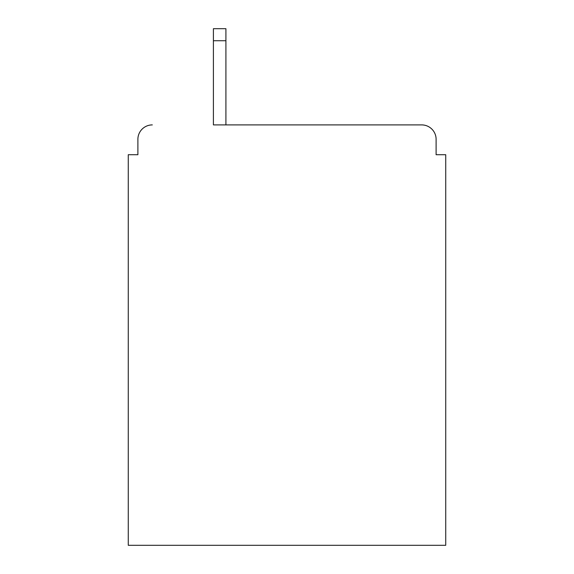 <?xml version="1.0" encoding="UTF-8"?>
<svg xmlns="http://www.w3.org/2000/svg" width="574" height="574" viewBox="0 0 574 574"><rect width="100%" height="100%" fill="white"/><g stroke="black" fill="none" stroke-linecap="round" stroke-linejoin="round"><path stroke-width="0.86" d="M436.111 154.722L436.111 139.331L436.111 154.722L445.733 154.722L445.733 545.3L128.267 545.3L128.267 154.722L137.889 154.722L137.889 139.331L137.889 154.722M213.406 40.725L213.406 124.902L421.682 124.902L225.912 124.902L225.912 40.725L213.406 40.725L213.406 28.7L225.912 28.7L225.912 40.725M436.111 139.331A14.429 14.429 0 0 0 421.682 124.902M152.318 124.902A14.429 14.429 0 0 0 137.889 139.331"/></g></svg>
